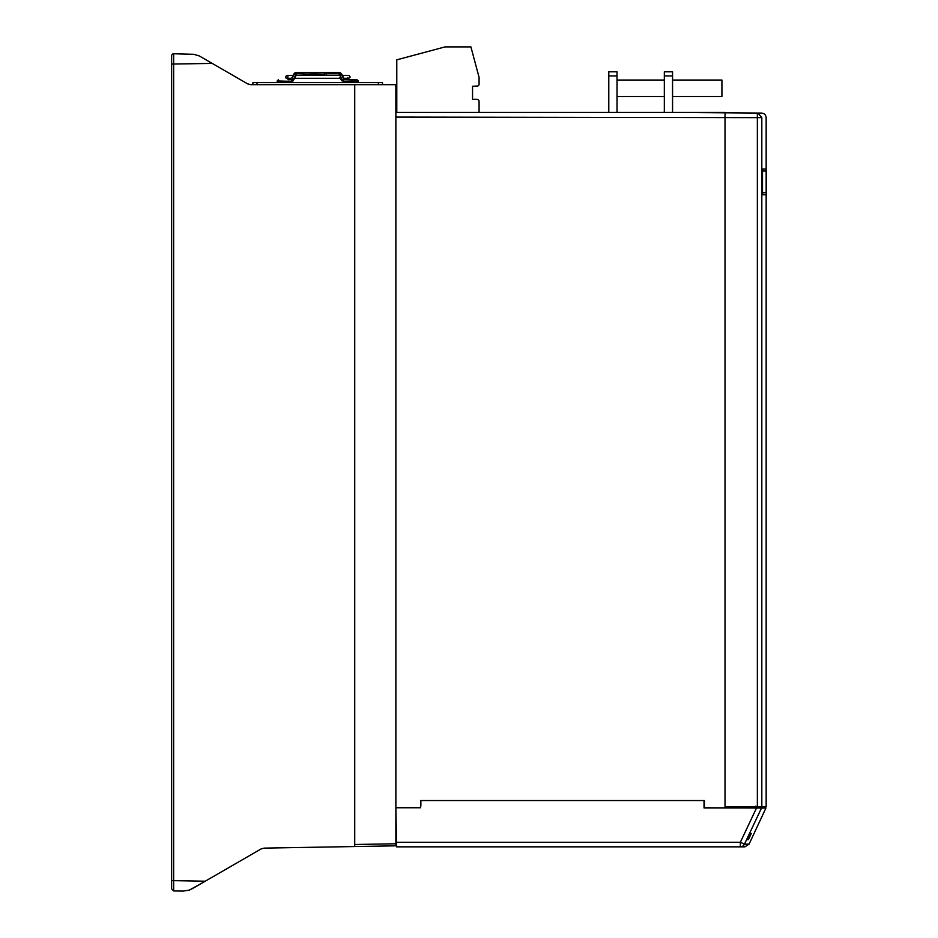 <?xml version="1.0" encoding="UTF-8"?>
<svg xmlns="http://www.w3.org/2000/svg" width="938" height="938" viewBox="0 0 938 938"><rect width="100%" height="100%" fill="white"/><g stroke="black" fill="none" stroke-linecap="round" stroke-linejoin="round"><path stroke-width="1.41" d="M171.642 880.653L173.659 880.653L173.659 890.936L171.642 888.884L173.659 890.936L182.992 891.1L173.659 890.936L182.992 891.1L173.659 890.936L171.642 888.884L171.642 55.834A2.052 2.052 0 0 1 173.659 53.783A2.052 2.052 0 0 0 171.642 55.834A2.052 2.052 0 0 1 173.659 53.783A2.052 2.052 0 0 0 171.642 55.834A2.052 2.052 0 0 1 173.659 53.783L173.659 880.653L205.234 881.204L261.081 848.96L264.059 848.128L261.081 848.96L264.059 848.128L354.728 846.545L354.728 844.493L395.871 843.766L395.871 845.83L354.728 846.545M247.62 83.845L250.716 84.666L247.62 83.845L199.278 55.928L193.685 54.287L173.659 53.783L182.418 53.63M193.685 54.287L185.443 54.345M250.716 84.666L247.96 84.021L250.716 84.666L395.871 84.666L395.871 843.766M354.728 84.666L354.728 844.493M212.211 63.397L171.642 64.065L171.642 128.987M191.633 889.06L205.234 881.204L189.441 890.068L182.992 891.1M378.377 84.666L378.377 82.614L382.493 82.614L382.493 84.666M252.897 84.666L252.897 82.614L257.012 82.614L257.012 84.666M378.377 82.614L257.012 82.614M287.919 79.73L290.909 79.73A1.231 0.868 -90 0 0 291.624 79.202L293.219 79.918A2.474 1.747 -90 0 1 292.386 80.82L291.155 79.73M340.94 78.288L342.218 80.856L342.862 80.727M296.009 75.497L293.184 80.856L292.539 80.727M342.218 80.856L340.6 77.608L339.849 77.303L341.643 80.293M340.306 77.608L341.526 80.703M287.849 77.76C288.517 72.003 282.338 79.554 287.849 77.76M344.058 79.202A1.231 0.868 -90 0 0 344.774 79.73L341.62 74.29A4.115 2.908 -90 0 0 339.239 72.531L309.986 72.531M341.983 75.415L341.385 74.407A2.884 2.04 90 0 1 341.784 74.993L344.047 79.566A1.231 0.868 90 0 1 343.765 79.202A1.231 0.868 -90 0 0 344.481 79.73M291.014 79.73L291.331 79.202A1.231 0.868 -90 0 1 290.628 79.73L290.159 79.73M290.628 79.73L293.617 74.993A2.884 2.04 -90 0 1 294.004 74.407A2.884 2.04 90 0 0 293.617 74.993L291.355 79.566M291.331 79.202L293.77 74.29A4.115 2.908 -90 0 1 296.15 72.531L293.77 74.29M309.986 75.415A1.231 0.868 90 0 1 309.118 74.184L309.118 73.774M326.283 74.184A1.231 0.868 -90 0 1 325.404 75.415A1.231 0.868 90 0 0 326.283 74.184L326.283 73.774M293.219 79.918L295.646 74.993A2.884 2.04 -90 0 1 297.323 73.774L311.146 74.184A1.231 0.868 90 0 1 310.279 75.415M309.118 74.184L324.243 74.184A1.231 0.868 90 0 0 325.111 75.415M324.243 74.184L311.146 73.774A1.231 0.868 90 0 0 310.279 72.531L296.443 72.531A4.115 2.908 90 0 0 294.063 74.29L291.624 79.202M310.279 72.531L338.946 72.531A4.115 2.908 90 0 1 341.338 74.29L343.765 79.202L342.182 79.918L339.744 74.993A2.884 2.04 -90 0 0 338.079 73.774L324.243 73.774A1.231 0.868 90 0 1 325.111 72.531M342.182 79.918A2.474 1.747 -90 0 0 343.015 80.82L344.234 79.73L356.991 79.73L345.243 79.73M347.482 79.73L344.95 79.73M339.579 72.636A1.231 0.868 90 0 0 339.239 72.531L325.404 72.531M295.435 75.439L295.646 74.993A2.884 2.04 90 0 1 297.323 73.774A1.231 0.868 90 0 0 296.443 72.531M344.668 82.614L343.636 81.383M356.991 79.73L358.222 81.383L343.003 81.383L358.222 80.973L356.991 79.73L347.259 79.73M343.32 78.288L343.765 79.202M477.852 99.557L472.541 99.276L477.852 99.557A2.052 2.052 0 0 1 479.072 101.445L479.072 112.443L503.46 112.443L479.072 112.443M477.219 99.276L472.541 99.276L472.541 86.273L477.852 85.991A2.052 2.052 0 0 0 479.072 84.103L479.072 77.362L470.911 46.9L445.058 46.9L396.786 59.833L396.786 112.443L395.871 112.443L396.786 112.443M472.541 99.276L472.541 86.273L477.219 86.273L472.541 86.273L472.541 99.276M476.985 69.541L470.911 46.9M420.869 806.105L420.869 800.548L420.552 806.105M704.11 800.548L704.11 806.105L704.11 800.548M757.986 113.064L757.986 113.052C762.805 113.099 762.805 113.099 757.986 113.041L761.82 117.637C767.601 117.731 767.601 117.731 761.82 117.637L757.353 117.637L757.353 113.041L672.452 112.443L725.015 112.443L725.015 806.727L766.158 806.727L766.158 194.729L762.864 194.787L762.512 192.736L762.512 171.009L762.864 168.957L766.158 169.016L766.158 117.707C765.889 114.94 764.376 113.392 761.609 113.076M664.022 112.443L617.31 112.443L664.022 112.443A4.115 4.115 0 0 0 664.327 110.895L664.327 71.816L672.558 71.816L664.327 71.816M608.879 112.443L608.879 112.443A12.346 12.346 0 0 1 608.785 110.895L608.785 75.931L617.016 75.931L617.016 110.895A4.115 4.115 0 0 0 617.31 112.443M762.864 168.957L766.158 169.016L766.158 171.068L762.512 171.009M762.512 192.736L766.158 192.665L766.158 171.068M757.998 113.064L759.44 113.568M766.158 192.665L766.158 194.729L762.864 194.787M749.802 836.626L751.291 833.472L750.248 833.472L748.313 837.552M672.558 96.497L721.92 96.497L721.92 80.047L672.558 80.047M664.327 75.931L672.558 75.931L672.558 71.816M672.558 75.931L672.558 110.895A12.346 12.346 0 0 1 672.452 112.443M664.327 96.497L617.016 96.497M617.016 71.816L608.785 71.816L617.016 71.816L617.016 75.931M608.785 71.816L608.785 75.931M556.938 846.838L579.321 846.838M396.504 842.289L740.34 842.289L744.455 844.165L749.075 844.165L744.878 846.838L740.34 846.838L740.34 842.289L756.544 807.958L704.028 807.958L704.028 800.548L420.552 800.548L420.552 807.759L395.871 807.759L396.575 846.838L740.34 846.838A4.631 4.538 -90 0 0 744.455 844.165L761.504 808.04L756.544 807.759L765.924 808.04L760.882 808.04M749.767 836.708L748.372 839.639L747.328 839.639M758.209 807.993L759.147 808.005M759.745 808.017L760.437 808.028M740.34 846.838L670.893 846.838M704.028 807.759L704.028 800.548M420.552 800.548L704.438 800.548L704.438 807.759L761.504 808.04M755.794 807.759L758.479 807.759C763.919 807.759 763.919 807.759 758.514 807.759L756.544 807.759M755.782 808.462L755.817 806.105M766.358 194.213L766.358 192.665L766.358 194.213M766.358 179.217L766.358 188.972L766.358 179.217M766.358 175.23L766.358 188.972L766.358 175.23M766.358 171.068L766.358 192.665L766.358 171.068M766.252 177.528L766.252 188.972L766.252 177.528M766.358 183.684L766.252 175.23L766.358 183.684M766.252 183.051L766.252 188.972L766.252 183.051M766.358 185.114L766.358 183.508L766.358 185.114M766.252 188.972L766.252 175.23L766.252 188.972M766.252 183.508L766.252 186.685L766.252 183.508M766.358 177.61L766.358 181.222L766.358 177.61M507.575 112.443L503.46 112.443M725.015 807.759L725.015 112.443L395.871 112.443M277.167 80.973L292.398 81.383L277.167 81.383L278.41 82.614L277.167 81.383L278.41 79.73L277.167 80.973M344.375 79.73L341.62 74.29M341.784 74.993L339.239 72.531L342.018 74.454M295.81 72.636A1.231 0.868 90 0 1 296.15 72.531L292.902 75.415L286.735 75.415M294.063 74.29L295.646 74.993M338.946 72.531A1.231 0.868 90 0 0 338.079 73.774M341.338 74.29L339.744 74.993M757.353 806.727L757.353 117.637L395.871 117.074M761.82 117.637L761.82 806.727M292.398 81.383L291.155 82.614L292.398 81.383M338.853 75.415L296.549 75.415M342.487 75.415L348.655 75.415C350.554 76.67 350.554 77.631 348.655 78.288L347.541 77.76M286.735 78.288L291.472 78.288L286.735 78.288M294.45 78.288L340.342 78.288L294.45 78.288M343.918 78.288L348.655 78.288L343.918 78.288M343.003 81.383L344.234 82.614L343.003 81.383M358.222 81.383L356.991 82.614L358.222 81.383M290.944 79.367L291.472 78.288M664.327 80.047L617.016 80.047M749.075 844.165L765.924 808.04"/></g></svg>
